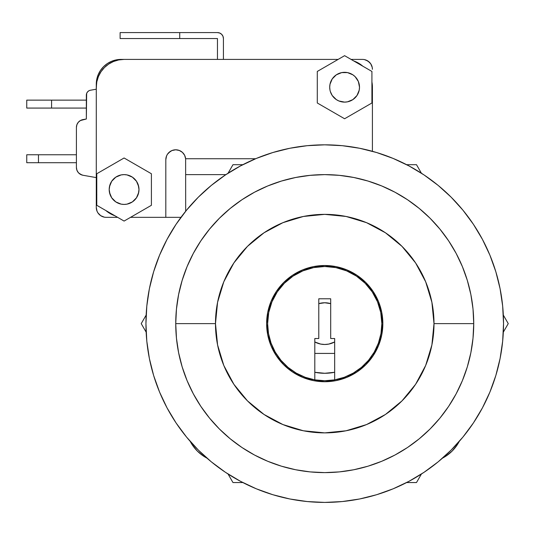 <?xml version="1.0" encoding="UTF-8"?>
<svg xmlns="http://www.w3.org/2000/svg" width="535" height="535" viewBox="0 0 535 535"><rect width="100%" height="100%" fill="white"/><g stroke="black" fill="none" stroke-linecap="round" stroke-linejoin="round"><path stroke-width="0.8" d="M109.835 185.204L109.194 189.524A14.9 14.9 0 0 1 124.093 174.624A14.9 14.9 0 0 1 138.993 189.524L138.204 184.736M329.988 84.309L329.707 87.218A14.9 14.9 0 0 1 344.6 72.319A14.9 14.9 0 0 1 359.5 87.218L358.37 81.514L355.14 76.679L352.879 74.826L347.509 72.606L341.698 72.606L336.328 74.826L332.215 78.939L329.988 84.309L330.496 82.43M305.191 377.289L314.807 379.863A57.111 57.111 0 0 1 267.62 323.621A57.111 57.111 0 0 1 324.738 266.504A57.111 57.111 0 0 1 334.669 379.863L334.669 338.521L330.697 338.521L330.697 298.791L318.78 298.791L318.78 338.521L314.807 338.521L314.807 379.863L305.191 377.289L296.169 373.076L288.017 367.364L280.982 360.329L275.271 352.17L271.064 343.149L268.49 333.539L267.62 323.621L268.724 312.48L271.974 301.767L277.25 291.889L284.352 283.236L293.006 276.134L302.884 270.857L313.597 267.607L324.738 266.504L335.88 267.607L346.593 270.857L356.47 276.134L365.124 283.236L372.226 291.889L377.503 301.767L380.753 312.48L381.85 323.621L380.987 333.539L378.406 343.149L374.206 352.17L368.495 360.329L361.459 367.364L353.307 373.076L344.286 377.289L334.669 379.863L344.286 377.289M197.315 451.045L203.333 455.987L197.315 451.045L192.373 445.026L190.219 441.395A39.73 39.73 0 0 0 206.958 458.141L203.333 455.987M203.36 456.001L206.958 458.141M446.143 455.987L452.162 451.045L446.143 455.987L442.512 458.141L446.116 456.001M452.162 451.045L457.104 445.026L452.162 451.045M96.815 194.954L96.28 189.524L96.28 87.218L96.815 81.795L98.4 76.572L100.968 71.764L104.425 67.55L108.638 64.093L113.447 61.525L118.67 59.94L124.093 59.405L338.147 59.405L121.111 59.405L338.147 59.405L124.093 59.405L118.67 59.94M353.729 60.943L360.055 64.093L362.797 66.179A27.813 27.813 0 0 0 353.729 60.943M371.879 81.795L372.413 87.218L372.413 151.305L372.413 87.218A27.813 27.813 0 0 0 371.919 81.982M173.808 149.987L175.741 149.793A9.931 9.931 0 0 1 185.625 158.734L185.678 211.245L185.625 158.734L255.603 158.734L185.625 158.734L184.608 155.25L182.408 152.361L179.312 150.462L175.741 149.793L171.942 150.549L168.719 152.702L167.482 154.207L166.566 155.926L165.81 159.731L165.81 217.337L130.553 217.337L180.964 217.337L165.81 217.337L165.81 159.731L166.566 155.926L167.482 154.207L170.224 151.472M114.965 215.799L108.638 212.649L105.903 210.563A27.813 27.813 0 0 0 114.965 215.799M442.519 458.141A39.73 39.73 0 0 0 459.257 441.402L457.104 445.026M185.678 174.624L225.904 174.624L185.678 174.624M356.47 276.134L346.593 270.857M313.597 267.607L303.726 270.509M302.884 270.857L293.006 276.134M277.25 291.889L273.512 298.356M314.807 379.863L324.738 380.733L334.669 379.863A57.111 57.111 0 0 1 314.807 379.863L314.807 338.521L318.78 338.521L318.78 298.791L330.697 298.791L330.697 338.521L334.669 338.521L334.669 379.863M96.775 194.76A27.813 27.813 0 0 1 96.28 189.524L96.28 87.218A27.813 27.813 0 0 1 124.093 59.405M100.968 71.764L98.4 76.572M165.81 159.731A9.931 9.931 0 0 1 175.741 149.793M317.288 102.987L344.6 118.757L371.919 102.987L371.919 71.449L344.6 55.673L317.288 71.449L317.288 102.987L344.6 118.757L371.919 102.987L371.919 71.449L344.6 55.673L317.288 71.449L317.288 102.987M330.342 91.545L332.215 95.498L336.328 99.604L338.902 100.981L344.6 102.118L347.509 101.831L352.879 99.604L356.992 95.498L359.219 90.127L358.711 92.007M358.858 82.892L359.219 84.309M359.219 90.127L359.5 87.218A14.9 14.9 0 0 1 344.6 102.118A14.9 14.9 0 0 1 329.707 87.218L329.988 90.127M124.093 221.069L96.775 205.3L96.775 173.755L124.093 157.986L151.405 173.755L151.405 205.3L124.093 221.069L151.405 205.3L151.405 173.755L124.093 157.986L96.775 173.755L96.775 205.3L124.093 221.069M138.351 193.851L138.993 189.524A14.9 14.9 0 0 1 124.093 204.423A14.9 14.9 0 0 1 109.194 189.524L109.983 194.312M109.481 192.433L111.701 197.803L115.814 201.916L121.184 204.143L124.093 204.423L127.002 204.143L132.372 201.916L136.478 197.803L138.705 192.433M138.705 186.621L136.478 181.251L132.372 177.138L127.002 174.912L124.093 174.624L121.184 174.912L115.814 177.138L111.701 181.251L109.481 186.621M175.741 323.621A148.991 148.991 0 0 1 324.738 174.624A148.991 148.991 0 0 1 473.729 323.621A148.991 148.991 0 0 0 324.738 174.624A148.991 148.991 0 0 0 175.741 323.621L215.478 323.621A109.26 109.26 0 0 1 324.738 214.361A109.26 109.26 0 0 1 433.999 323.621L473.729 323.621L433.999 323.621L431.899 344.935L425.679 365.432L415.588 384.324L401.999 400.882L385.441 414.471L366.549 424.563L346.051 430.782L324.738 432.882L303.419 430.782L282.921 424.563L264.036 414.471L247.478 400.882L233.889 384.324L223.79 365.432L217.578 344.935L215.478 323.621L217.578 302.302L223.79 281.811L233.889 262.919L247.478 246.361L264.036 232.772L282.921 222.674L303.419 216.461L324.738 214.361L346.051 216.461L366.549 222.674L385.441 232.772L401.999 246.361L415.588 262.919L425.679 281.811L431.899 302.302L433.999 323.621A109.26 109.26 0 0 1 324.738 432.882A109.26 109.26 0 0 1 215.478 323.621L175.741 323.621A148.991 148.991 0 0 0 324.738 472.612A148.991 148.991 0 0 0 473.729 323.621A148.991 148.991 0 0 1 324.738 472.612A148.991 148.991 0 0 1 175.741 323.621L176.463 338.227L178.61 352.685L182.161 366.87L187.083 380.639L193.336 393.854L200.852 406.399L209.566 418.143L219.383 428.976L230.217 438.794L241.96 447.507L254.499 455.024L267.721 461.27L281.484 466.199L295.668 469.75L310.133 471.897L324.738 472.612L339.344 471.897L353.802 469.75L367.986 466.199L381.756 461.27L394.97 455.024L407.516 447.507L419.259 438.794L430.093 428.976L439.91 418.143L448.624 406.399L456.141 393.854L462.387 380.639L467.316 366.87L470.867 352.685L473.014 338.227L473.729 323.621L473.014 309.016L470.867 294.551L467.316 280.373L462.387 266.604L456.141 253.383L448.624 240.844L439.91 229.1L430.093 218.267L419.259 208.449L407.516 199.736L394.97 192.219L381.756 185.966L367.986 181.044L353.802 177.493L339.344 175.346L324.738 174.624L310.133 175.346L295.668 177.493L281.484 181.044L267.721 185.966L254.499 192.219L241.96 199.736L230.217 208.449L219.383 218.267L209.566 229.1L200.852 240.844L193.336 253.383L187.083 266.604L182.161 280.373L178.61 294.551L176.463 309.016L175.741 323.621M382.846 323.621A58.108 58.108 0 0 1 324.738 381.729A58.108 58.108 0 0 1 266.631 323.621A58.108 58.108 0 0 1 324.738 265.514A58.108 58.108 0 0 1 382.846 323.621L381.729 312.286L378.419 301.386L373.049 291.341L365.826 282.534L357.019 275.304L346.974 269.934L336.074 266.631L324.738 265.514L313.403 266.631L302.502 269.934L292.458 275.304L283.65 282.534L276.421 291.341L271.051 301.386L267.747 312.286L266.631 323.621L267.747 334.957L271.051 345.857L276.421 355.902L283.65 364.709L292.458 371.939L302.502 377.302L313.403 380.612L324.738 381.729L336.074 380.612L346.974 377.302L357.019 371.939L365.826 364.709L373.049 355.902L378.419 345.857L381.729 334.957L382.846 323.621M217.578 302.302L223.79 281.811M346.051 216.461L366.549 222.674M431.899 344.935L425.679 365.432M303.419 430.782L282.921 424.563M381.729 334.957L378.419 345.857M346.974 377.302L336.074 380.612M313.403 380.612L302.502 377.302M271.051 345.857L267.747 334.957M267.747 312.286L271.051 301.386M302.502 269.934L313.403 266.631M336.074 266.631L346.974 269.934M378.419 301.386L381.729 312.286M145.948 323.621A178.79 178.79 0 0 1 324.738 144.831A178.79 178.79 0 0 1 503.529 323.621L502.666 306.094L500.091 288.739L495.831 271.72L489.92 255.202L482.416 239.339L473.395 224.292L462.949 210.195L451.165 197.194L438.165 185.411L424.068 174.958L409.021 165.937L393.158 158.44L376.64 152.529L359.62 148.262L342.26 145.687L324.738 144.831L307.21 145.687L289.856 148.262L272.837 152.529L256.318 158.44L240.456 165.937L225.409 174.958L211.312 185.411L198.311 197.194L186.528 210.195L176.075 224.292L167.054 239.339L159.557 255.202L153.645 271.72L149.379 288.739L146.804 306.094L145.948 323.621L146.804 341.143L149.379 358.504L153.645 375.523L159.557 392.041L167.054 407.904L176.075 422.951L186.528 437.048L198.311 450.049L211.312 461.832L225.409 472.285L240.456 481.299L256.318 488.803L272.837 494.714L289.856 498.981L307.21 501.549L324.738 502.412L342.26 501.549L359.62 498.981L376.64 494.714L393.158 488.803L409.021 481.299L424.068 472.285L438.165 461.832L451.165 450.049L462.949 437.048L473.395 422.951L482.416 407.904L489.92 392.041L495.831 375.523L500.091 358.504L502.666 341.143L503.529 323.621A178.79 178.79 0 0 1 324.738 502.412A178.79 178.79 0 0 1 145.948 323.621M495.831 271.72L489.92 255.202M424.068 174.958L409.021 165.937M272.837 152.529L256.318 158.44M176.075 224.292L167.054 239.339M153.645 375.523L159.557 392.041M225.409 472.285L240.456 481.299M376.64 494.714L393.158 488.803M473.395 422.951L482.416 407.904M232.979 482.55L242.83 482.55L232.979 482.55L228.057 474.017L232.979 482.55M406.647 482.55L416.491 482.55L421.419 474.017L416.491 482.55L406.647 482.55M503.328 332.148L508.25 323.621L503.328 315.095L508.25 323.621L503.328 332.148M421.419 173.22L416.491 164.693L406.647 164.693L416.491 164.693L421.419 173.22M242.83 164.693L232.979 164.693L228.057 173.22L232.979 164.693L242.83 164.693M146.149 315.095L141.227 323.621L146.149 332.148L141.227 323.621L146.149 315.095M334.669 372.28A49.661 49.661 0 0 1 314.807 372.28L324.738 373.283L334.669 372.28M334.669 353.421L314.807 353.421L334.669 353.421M362.483 59.405L351.06 59.405L362.483 59.405A9.931 9.931 0 0 1 372.413 69.336L372.226 67.403L370.742 63.819L371.658 65.537M86.65 93.424L87.513 91.933A4.969 4.969 0 0 1 87.513 91.926L86.65 93.424A4.969 4.969 0 0 1 86.65 93.418L86.349 119.004L82.978 119.599L86.349 119.004L86.349 95.123A4.969 4.969 0 0 1 90.448 90.234L96.28 89.205L90.448 90.234M76.411 127.424L76.411 167.435L76.411 127.424L76.893 124.702L78.27 122.314L80.39 120.542A7.945 7.945 0 0 0 76.411 127.424A7.945 7.945 0 0 1 82.978 119.599A7.945 7.945 0 0 0 82.972 119.599M76.893 170.157L78.27 172.544L80.39 174.316A7.945 7.945 0 0 0 80.39 174.323L82.978 175.259L96.28 177.607L82.978 175.259A7.945 7.945 0 0 1 76.411 167.435A7.945 7.945 0 0 0 76.893 170.157L76.411 167.435M96.28 177.607L96.28 207.406L96.28 177.607M106.211 217.337L117.633 217.337L106.211 217.337A9.931 9.931 0 0 1 96.28 207.406L97.036 211.205L97.952 212.923L97.036 211.205M96.28 84.236A24.831 24.831 0 0 1 121.111 59.405L116.269 59.88L111.608 61.298L107.314 63.591L103.556 66.681L100.466 70.439L98.172 74.733L96.755 79.394L96.28 89.205L96.28 84.236M80.39 120.542L86.349 119.004M87.513 91.933L88.83 90.823L87.513 91.933M364.422 59.599L368 61.077L370.742 63.819M104.278 217.15L100.694 215.665L97.952 212.923M366.281 60.161L369.504 62.314M102.412 216.581L100.694 215.665M78.906 173.22L82.082 175.052M26.777 162.707L38.466 162.707L38.466 154.762L26.75 154.762L26.75 162.707L76.411 162.707L38.466 162.707L38.466 154.762L76.411 154.762L26.777 154.762M26.777 108.077L51.581 108.077L51.581 100.132L26.75 100.132L26.75 108.077L86.349 108.077L51.581 108.077L51.581 100.132L86.349 100.132L26.777 100.132M219.745 33.043L221.677 34.334L219.745 33.043L221.677 34.334L219.745 33.043L221.677 34.334L219.745 33.043L217.464 32.588L179.72 32.588L179.72 38.547L120.121 38.547L120.121 32.588L120.121 38.547L217.464 38.547L217.464 59.405L217.464 38.547L179.72 38.547L179.72 32.588L120.121 32.588L217.464 32.588A5.959 5.959 0 0 1 223.423 38.547L223.423 59.405L223.423 38.547L222.968 36.266L221.677 34.334L222.968 36.266M318.78 303.633A20.858 20.858 0 0 1 330.697 303.633L324.738 302.763L328.804 303.164L324.738 302.763L328.804 303.164L324.738 302.763L318.78 303.633M334.669 341.965A20.858 20.858 0 0 1 314.807 341.965L320.666 344.079L324.738 344.48L320.666 344.079L324.738 344.48L320.666 344.079L324.738 344.48L328.804 344.079L324.738 344.48L328.804 344.079L324.738 344.48L328.804 344.079L334.669 341.965"/></g></svg>
